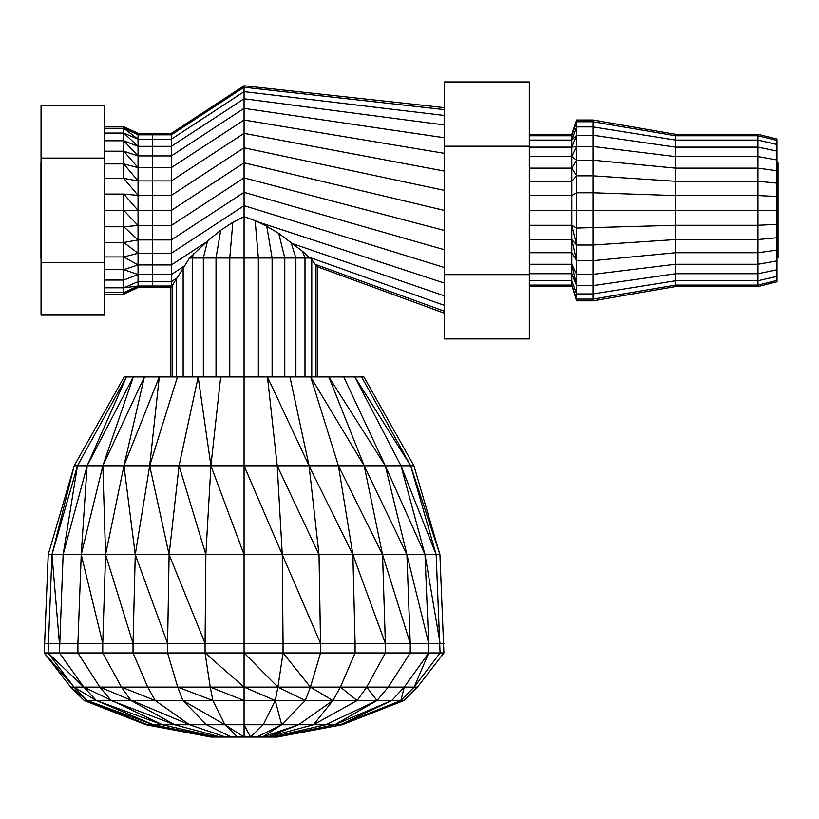 <?xml version="1.0" encoding="UTF-8"?>
<svg xmlns="http://www.w3.org/2000/svg" width="819" height="819" viewBox="0 0 819 819"><rect width="100%" height="100%" fill="white"/><g stroke="black" fill="none" stroke-linecap="round" stroke-linejoin="round"><path stroke-width="1.23" d="M104.73 158.077L41.042 158.077L41.042 105.743L104.73 105.743L104.73 315.11L41.042 315.11L41.042 262.766L104.73 262.766M41.042 158.077L41.042 262.766M138.042 225.46L138.042 133.343L123.771 126.679L123.771 178.378L138.042 180.927L138.042 239.926L138.042 225.46L123.771 226.761L123.771 210.422L152.314 210.422L152.314 225.46L138.042 225.46L123.771 210.422L123.771 194.083L138.042 195.383L152.314 195.383L152.314 239.926L138.042 239.926L138.042 253.255L138.042 239.926L123.771 242.475L123.771 226.761L104.73 226.761M184.879 265.673L171.355 274.519L171.355 281.644L177.15 277.846L189.506 258.005L206.736 241.779L171.355 264.936L138.042 264.936L138.042 253.255L138.042 274.519L138.042 264.936L123.771 269.646L123.771 294.175L138.042 287.51L138.042 274.519L138.042 287.51L170.792 287.51L170.792 376.965M104.73 194.083L123.771 194.083L123.771 269.646L104.73 269.646M104.73 126.679L123.771 126.679L123.771 163.892L138.042 167.598L138.042 180.927L152.314 180.927L152.314 210.422L171.355 210.422L171.355 274.519L171.355 239.926L244.072 192.342L244.072 85.76L444.41 107.647M104.73 151.208L123.771 151.208L138.042 155.917L138.042 167.598L152.314 167.598L152.314 195.383L171.355 195.383L171.355 210.422L244.072 162.838L244.072 133.343L171.355 180.927L171.355 195.383L244.072 147.799L244.072 120.014L171.355 167.598L171.355 180.927L171.355 155.917L171.355 167.598L152.314 167.598L152.314 180.927L171.355 180.927L171.355 225.46L244.072 177.877L244.072 147.799L444.41 190.377M104.73 140.786L123.771 140.786L138.042 146.335L138.042 155.917L152.314 155.917L152.314 167.598L152.314 155.917L171.355 155.917L171.355 146.335L171.355 155.917L244.072 108.333L244.072 98.751L171.355 146.335L171.355 139.21L171.355 146.335L138.042 146.335L138.042 139.21L123.771 133.057L104.73 133.057M104.73 128.286L123.771 128.286L138.042 134.818L138.042 139.21L152.314 139.21L152.314 155.917L152.314 139.21L171.355 139.21L171.355 134.818L171.355 139.21L244.072 91.626L244.072 87.234L171.355 134.818L171.355 133.343L171.355 134.818L138.042 134.818L138.042 133.343L152.314 133.343L152.314 139.21L152.314 133.343L171.355 133.343L244.072 85.76L244.072 87.234L244.072 85.76M104.73 242.475L123.771 242.475L123.771 292.557L138.042 286.026L152.314 286.026L152.314 287.51L152.314 286.026L171.355 286.026L171.355 286.947L171.355 281.644L171.355 286.026L172.42 285.329L171.355 286.947M104.73 287.797L123.771 287.797L138.042 281.644L152.314 281.644L152.314 286.026L152.314 281.644L171.355 281.644L171.355 274.519L138.042 274.519L123.771 280.057L104.73 280.057M104.73 256.951L123.771 256.951L138.042 253.255L152.314 253.255L152.314 281.644L152.314 253.255L171.355 253.255L244.072 205.671L244.072 162.838L444.41 210.422M444.41 305.385L308.855 257.125L310.063 258.005L203.358 258.005L207.514 241.021L220.69 230.293L232.831 222.307L244.072 216.646L244.072 258.005L189.506 258.005L258.364 258.005L258.364 376.965M444.41 267.526L244.072 205.671L244.072 216.646L255.159 220.68L258.364 258.005L244.072 258.005L244.072 376.965L363.974 376.965L413.943 465.786L439.926 554.606L436.158 554.606L410.677 465.786L361.67 376.965M232.831 222.307L229.77 258.005L229.77 376.965M220.69 230.293L216.021 258.005L216.021 376.965M192.25 376.965L192.25 258.005L203.358 258.005L203.358 376.965M183.139 267.936L183.139 376.965M189.506 258.005L192.25 258.005L193.601 253.685M207.514 241.021L206.736 241.779M172.195 285.544L172.195 376.965M172.42 285.329L176.372 278.798L176.372 376.965M177.15 277.846L176.372 278.798M444.41 146.191L444.41 81.951L529.33 81.951L529.33 274.662L444.41 274.662L444.41 146.191L529.33 146.191M529.33 274.662L529.33 338.902L444.41 338.902L444.41 274.662M444.41 249.754L444.41 230.477L244.072 177.877L244.072 192.342L444.41 249.754M444.41 137.746L244.072 108.333L244.072 133.343L444.41 171.089L444.41 153.327L244.072 120.014L244.072 87.234L444.41 109.623L444.41 124.969L244.072 98.751L244.072 91.626L444.41 115.469M255.159 220.68L266.769 226.249L278.767 233.425L302.539 251.29L308.855 257.125M444.41 283.098L256.757 221.509M444.41 295.884L292.229 243.509M310.063 258.005L304.996 258.005L310.063 258.005L311.773 259.613L311.773 376.965M444.41 311.23L315.172 264.281L311.773 259.613M315.172 264.281L315.939 264.803L315.939 376.965M444.41 313.206L317.342 266.728L315.939 264.803M317.342 266.728L317.342 376.965M302.539 251.29L304.996 258.005L304.996 376.965M291.042 242.444L295.884 258.005L295.884 376.965M278.767 233.425L284.777 258.005L284.777 376.965M266.769 226.249L272.113 258.005L272.113 376.965M529.33 285.094L571.785 285.094L571.785 286.558L529.33 286.558M529.33 280.763L571.785 280.763L571.785 285.094L571.785 273.73L571.785 280.763L576.545 293.949L576.545 120.014L593.017 120.014L675.491 134.296L675.491 135.749L593.017 121.755L593.017 300.829L675.491 286.558L675.491 285.094L593.017 299.099L593.017 300.829L576.545 300.829L571.785 285.094L576.545 299.099L576.545 293.949L593.017 293.949L593.017 299.099L576.545 299.099L576.545 285.596L571.785 273.73L571.785 264.261L571.785 273.73L529.33 273.73M529.33 264.261L571.785 264.261L571.785 252.723L571.785 264.261L576.545 274.355L593.017 274.355L593.017 293.949L675.491 280.763L675.491 273.73L593.017 285.596L576.545 285.596L576.545 260.657L571.785 252.723L571.785 239.557L571.785 252.723L529.33 252.723M529.33 239.557L571.785 239.557L571.785 225.276L571.785 239.557L576.545 245.024L593.017 245.024L593.017 274.355L675.491 264.261L675.491 252.723L593.017 260.657L576.545 260.657L576.545 228.061L571.785 225.276L571.785 210.422L571.785 225.276L529.33 225.276M529.33 210.422L571.785 210.422L571.785 195.567L571.785 210.422L593.017 210.422L593.017 245.024L675.491 239.557L675.491 252.723L757.974 252.723L777.006 250.082L777.006 281.797L757.974 286.558L757.974 264.261L777.006 260.892M529.33 195.567L571.785 195.567L571.785 181.286L571.785 195.567L576.545 192.782L593.017 192.782L593.017 210.422L675.491 210.422L675.491 239.557L757.974 239.557L777.006 237.735L777.006 250.082M529.33 181.286L571.785 181.286L571.785 168.13L571.785 181.286L576.545 175.829L593.017 175.829L593.017 192.782L675.491 195.567L675.491 210.422L777.006 210.422L777.006 237.735M529.33 168.13L571.785 168.13L571.785 156.593L571.785 168.13L576.545 160.196L593.017 160.196L593.017 175.829L675.491 181.286L675.491 195.567L757.974 195.567L777.006 196.499L777.006 210.422M529.33 156.593L571.785 156.593L571.785 147.123L571.785 156.593L576.545 146.499L593.017 146.499L593.017 160.196L675.491 168.13L675.491 181.286L757.974 181.286L777.006 183.108L777.006 196.499M529.33 147.123L571.785 147.123L571.785 140.09L571.785 147.123L576.545 135.248L593.017 135.248L593.017 146.499L675.491 156.593L675.491 168.13L757.974 168.13L777.006 170.772L777.006 183.108M529.33 140.09L571.785 140.09L571.785 135.749L571.785 140.09L576.545 126.894L593.017 126.894L593.017 135.248L675.491 147.123L675.491 156.593L757.974 156.593L777.006 159.951L777.006 170.772M529.33 135.749L571.785 135.749L576.545 121.755L593.017 121.755L593.017 126.894L675.491 140.09L675.491 147.123L757.974 147.123L777.006 151.075L777.006 159.951M529.33 134.296L571.785 134.296L576.545 120.014L576.545 135.248L571.785 140.09M777.006 224.345L757.974 225.276L757.974 134.296L777.006 139.046L777.006 151.075M777.006 280.426L757.974 285.094L675.491 285.094L675.491 280.763L757.974 280.763L777.006 276.361M777.006 269.768L757.974 273.73L675.491 273.73L675.491 264.261L757.974 264.261L757.974 225.276L675.491 225.276L576.545 228.061L576.545 135.248M777.006 140.418L757.974 135.749L675.491 135.749L675.491 140.09L757.974 140.09L777.006 144.482M593.017 120.014L593.017 121.755L593.017 120.014M675.491 286.558L757.974 286.558M757.974 134.296L675.491 134.296M84.183 700.532L87.264 700.532L70.639 687.1L73.966 687.1L44.216 652.948L48.055 652.948L51.976 554.606L74.191 465.786L77.457 465.786L126.464 376.965L124.16 376.965L74.191 465.786L48.219 554.606L44.216 652.948L70.639 687.1L84.183 700.532L145.854 724.733L210.944 737.049L277.191 737.049L342.281 724.733L403.951 700.532L417.495 687.1L443.918 652.948L439.926 554.606L410.677 465.786L413.943 465.786M220.68 376.965L244.072 376.965L244.072 554.606L205.856 554.606L210.923 465.786L220.68 376.965L126.464 376.965L87.121 465.786L102.825 465.786L144.369 376.965L123.945 465.786L149.693 465.786L177.447 376.965M213.462 737.049L153.327 724.733L147.737 724.733L211.578 737.049L145.854 724.733L147.737 724.733L87.264 700.532L377.006 700.532L388.267 687.1L410.237 652.948L410.237 643.437L385.38 643.437L382.555 554.606L364.189 465.786L385.309 465.786L343.765 376.965M153.327 724.733L162.408 724.733L96.355 700.532L153.327 724.733L87.264 700.532L73.966 687.1L48.055 652.948L59.429 652.948L63.124 554.606L87.121 465.786L133.282 376.965L102.825 465.786L123.945 465.786L159.275 376.965L149.693 465.786L277.211 465.786L267.465 376.965L309.08 465.786L338.442 465.786L310.688 376.965L364.189 465.786L328.859 376.965L385.309 465.786L410.677 465.786L354.852 376.965L401.013 465.786L425.01 554.606L436.158 554.606L401.013 465.786M216.523 737.049L162.408 724.733L83.835 687.1L96.355 700.532L73.966 687.1L83.835 687.1L59.429 652.948L77.897 652.948L77.897 643.437L44.216 643.437M59.429 643.437L51.976 554.606L48.219 554.606M48.055 652.948L83.835 687.1L99.867 687.1L77.897 652.948L102.754 652.948L102.754 643.437L77.897 643.437L81.224 554.606L51.976 554.606L77.457 465.786L87.121 465.786L81.224 554.606L102.825 465.786L105.579 554.606L123.945 465.786L135.258 554.606L149.693 465.786L169.113 554.606L179.064 465.786L198.178 376.965L210.923 465.786L244.072 554.606L244.072 643.437L167.588 643.437L169.113 554.606L205.856 554.606L179.064 465.786M162.408 724.733L174.621 724.733L111.128 700.532L99.867 687.1L121.437 687.1L102.754 652.948L133.036 652.948L133.036 643.437L102.754 643.437L105.579 554.606L169.113 554.606L205.078 643.437L205.856 554.606M102.754 643.437L81.224 554.606L105.579 554.606L133.036 643.437L135.258 554.606L167.588 643.437L133.036 643.437M220.649 737.049L174.621 724.733L131.02 700.532L121.437 687.1L147.717 687.1L133.036 652.948L167.588 652.948L167.588 643.437M174.621 724.733L189.506 724.733L155.241 700.532L147.717 687.1L177.703 687.1L167.588 652.948L205.078 652.948L205.078 643.437M225.665 737.049L189.506 724.733L206.48 724.733L182.883 700.532L177.703 687.1L210.237 687.1L205.078 652.948L244.072 652.948L244.072 643.437L283.057 643.437L282.279 554.606L244.072 554.606M231.388 737.049L206.48 724.733L224.908 724.733L212.879 700.532L210.237 687.1L244.072 687.1L244.072 652.948L283.057 652.948L283.057 643.437L320.546 643.437L319.021 554.606L309.08 465.786L289.957 376.965M237.602 737.049L224.908 724.733L244.072 724.733L244.072 687.1L277.907 687.1L283.057 652.948L320.546 652.948L320.546 643.437L282.279 554.606L277.211 465.786L309.08 465.786L352.876 554.606L338.442 465.786L364.189 465.786L406.91 554.606L385.309 465.786L425.01 554.606L382.555 554.606L338.442 465.786M182.883 700.532L224.908 724.733L244.072 737.049L244.072 724.733L263.227 724.733L275.256 700.532L277.907 687.1L310.442 687.1L320.546 652.948L355.098 652.948L355.098 643.437L320.546 643.437M244.072 724.733L250.532 737.049L263.227 724.733L281.654 724.733L305.252 700.532L310.442 687.1L340.417 687.1L355.098 652.948L385.38 652.948L385.38 643.437L355.098 643.437L352.876 554.606L382.555 554.606L410.237 643.437L406.91 554.606L428.706 643.437L425.01 554.606L440.079 643.437L410.237 643.437M244.072 465.786L282.279 554.606L352.876 554.606L385.38 643.437M256.746 737.049L281.654 724.733L298.628 724.733L332.893 700.532L340.417 687.1L366.697 687.11L385.38 652.948L428.706 652.948L428.706 643.437M205.078 652.948L244.072 687.1L275.256 700.532L281.654 724.733L262.469 737.049L298.628 724.733L313.513 724.733L357.125 700.532L366.697 687.11L404.299 687.1L428.706 652.948L440.079 652.948L436.158 554.606M298.628 724.733L267.485 737.049L313.513 724.733L325.727 724.733L377.006 700.532L391.779 700.532L404.299 687.1L414.168 687.1L440.079 652.948L443.918 652.948M271.611 737.049L325.727 724.733L334.807 724.733L391.779 700.532L400.88 700.532L414.168 687.1L417.495 687.1M274.672 737.049L334.807 724.733L340.397 724.733L400.88 700.532L403.951 700.532M366.697 687.11L377.006 700.532L334.807 724.733L276.556 737.049L342.281 724.733M443.918 643.437L440.079 643.437M104.73 294.175L123.771 294.175L123.771 292.557L104.73 292.557M123.771 210.422L104.73 210.422M104.73 163.892L123.771 163.892L123.771 178.378L104.73 178.378M40.95 258.005L40.95 162.838M40.95 210.422L40.95 219.707L40.95 210.422M171.355 239.926L171.355 225.46L152.314 225.46L152.314 253.255L152.314 239.926L171.355 239.926M244.072 216.646L244.072 192.342L244.072 216.646M576.545 300.829L576.545 299.099L576.545 300.829M778.05 258.005L778.05 162.838M778.05 210.422L778.05 219.707L778.05 210.422M777.098 246.109L777.098 174.734M777.098 210.422L777.098 217.383L777.098 210.422M123.771 194.083L138.042 210.422M123.771 178.378L138.042 195.383M123.771 163.892L138.042 180.927M123.771 151.208L138.042 167.598M123.771 140.786L138.042 155.917M123.771 133.057L138.042 146.335M123.771 128.286L138.042 139.21M123.771 126.679L138.042 134.818M123.771 292.557L138.042 287.51M123.771 287.797L138.042 286.026M123.771 269.646L138.042 274.519M123.771 256.951L138.042 264.936M123.771 242.475L138.042 253.255M123.771 226.761L138.042 239.926M63.124 554.606L77.457 465.786M189.506 724.733L99.867 687.1M155.241 700.532L121.437 687.1M212.879 700.532L177.703 687.1M244.072 700.532L210.237 687.1M305.252 700.532L277.907 687.1L244.072 652.948M319.021 554.606L277.211 465.786M313.513 724.733L332.893 700.532L310.442 687.1L283.057 652.948M357.125 700.532L340.417 687.1M340.397 724.733L391.779 700.532M400.88 700.532L404.299 687.1M414.168 687.1L428.706 652.948M576.545 146.499L571.785 147.123M576.545 160.196L571.785 156.593M576.545 175.829L571.785 168.13M576.545 245.024L571.785 225.276M576.545 260.657L571.785 239.557M576.545 285.596L571.785 264.261"/></g></svg>
